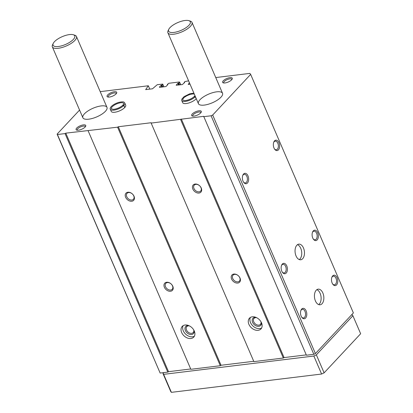 <?xml version="1.0" encoding="UTF-8"?>
<svg xmlns="http://www.w3.org/2000/svg" width="413" height="413" viewBox="0 0 413 413"><rect width="100%" height="100%" fill="white"/><g stroke="black" fill="none" stroke-linecap="round" stroke-linejoin="round"><path stroke-width="0.62" d="M215.756 77.556L249.86 73.395L250.655 74.386L353.383 312.92L315.413 353.559L313.828 354.313L306.405 355.216L203.681 116.332L151.153 123.089L253.881 361.623L283.333 358.03L180.605 119.496M100.209 91.645L148.334 85.775L145.665 89.626L152.495 88.795L157.26 84.686L162.748 84.102L161.942 85.057L161.013 85.403L159.403 87.128L159.573 87.344L165.561 86.611L166.232 86.296L167.843 84.572L167.404 84.391L168.819 83.276L179.319 81.996L179.495 82.213L178.752 83.008L177.822 83.354L176.15 85.238L182.37 84.562L184.647 82.523L184.183 82.419L184.957 81.547L188.607 80.865M148.334 85.775L149.774 89.125M296.854 245.214A7.873 4.657 -97 0 1 298.805 244.145A7.873 4.657 -97 0 1 304.381 251.398A7.873 4.657 -97 0 1 300.71 259.777A7.873 4.657 -97 0 1 295.476 254.294A7.873 4.657 -97 0 1 296.854 245.214M316.234 290.215A7.873 4.657 -97 0 1 318.191 289.152A7.873 4.657 -97 0 1 323.761 296.405A7.873 4.657 -97 0 1 320.096 304.784A7.873 4.657 -97 0 1 314.861 299.301A7.873 4.657 -97 0 1 316.234 290.215M274.542 140.874A5.25 3.103 -97 0 1 278.76 142.304A5.25 3.103 -97 0 1 278.852 149.289A5.25 3.103 -97 0 1 274.65 149.196A5.25 3.103 -97 0 1 273.788 142.108A5.25 3.103 -97 0 1 274.542 140.874M243.572 174.023A5.25 3.103 -97 0 1 247.79 175.453A5.25 3.103 -97 0 1 247.883 182.438A5.25 3.103 -97 0 1 243.68 182.345A5.25 3.103 -97 0 1 242.818 175.257A5.25 3.103 -97 0 1 243.572 174.023M313.307 230.888A5.25 3.103 -97 0 1 317.525 232.318A5.25 3.103 -97 0 1 317.618 239.303A5.25 3.103 -97 0 1 313.415 239.204A5.25 3.103 -97 0 1 312.553 232.121A5.25 3.103 -97 0 1 313.307 230.888M282.337 264.036A5.25 3.103 -97 0 1 286.555 265.466A5.25 3.103 -97 0 1 286.648 272.451A5.25 3.103 -97 0 1 282.446 272.353A5.25 3.103 -97 0 1 281.583 265.27A5.25 3.103 -97 0 1 282.337 264.036M332.687 275.894A5.25 3.103 -97 0 1 336.91 277.324A5.25 3.103 -97 0 1 337.003 284.309A5.25 3.103 -97 0 1 332.801 284.211A5.25 3.103 -97 0 1 331.938 277.128A5.25 3.103 -97 0 1 332.687 275.894M301.717 309.043A5.25 3.103 -97 0 1 305.94 310.473A5.25 3.103 -97 0 1 306.033 317.458A5.25 3.103 -97 0 1 301.831 317.36A5.25 3.103 -97 0 1 300.963 310.277A5.25 3.103 -97 0 1 301.717 309.043M250.655 74.386L212.685 115.026L315.413 353.559M151.153 123.089L151.158 122.733L118.314 126.739L117.581 127.183L65.791 133.146L65.058 133.585L57.422 134.519L160.146 373.053L57.097 134.117L79.564 110.064M65.058 133.585L167.786 372.118L160.146 373.053M125.624 197.254A5.25 3.794 -136.9 0 0 133.606 200.382A5.25 3.794 -136.9 0 0 130.25 192.587A5.25 3.794 -136.9 0 0 125.624 197.254M164.389 287.267A5.25 3.794 -136.9 0 0 172.371 290.396A5.25 3.794 -136.9 0 0 169.015 282.6A5.25 3.794 -136.9 0 0 164.389 287.267M181.668 332.532A7.873 5.689 -136.9 0 0 187.414 338.02A7.873 5.689 -136.9 0 0 193.728 337.137A7.873 5.689 -136.9 0 0 191.854 327.607A7.873 5.689 -136.9 0 0 182.221 326.389A7.873 5.689 -136.9 0 0 181.668 332.532M88.124 130.771L190.852 369.305L220.31 365.717L117.581 127.183M192.85 189.056A5.25 3.794 -136.9 0 0 200.832 192.184A5.25 3.794 -136.9 0 0 197.476 184.389A5.25 3.794 -136.9 0 0 192.85 189.056M231.616 279.069A5.25 3.794 -136.9 0 0 239.597 282.198A5.25 3.794 -136.9 0 0 236.241 274.402A5.25 3.794 -136.9 0 0 231.616 279.069M248.9 324.334A7.873 5.689 -136.9 0 0 254.64 329.822A7.873 5.689 -136.9 0 0 260.954 328.939A7.873 5.689 -136.9 0 0 259.085 319.409A7.873 5.689 -136.9 0 0 249.447 318.191A7.873 5.689 -136.9 0 0 248.9 324.334M212.685 115.026L211.1 115.779L203.676 116.683M211.1 115.779L313.828 354.313M124.798 107.478L123.89 105.372A7.873 2.824 -23.3 0 0 124.793 103.049L125.702 105.16A7.873 2.824 156.7 0 1 119.589 110.865A7.873 2.824 156.7 0 1 111.242 111.391L110.333 109.28A7.873 2.824 -23.3 0 0 116.156 109.662A7.873 2.824 -23.3 0 0 123.843 105.423C123.286 104.84 122.997 104.871 122.966 105.511M196.289 98.702A7.873 2.824 156.7 0 1 188.607 103.028A7.873 2.824 156.7 0 1 182.67 102.677L181.761 100.571A7.873 2.824 -23.3 0 0 187.59 100.948A7.873 2.824 -23.3 0 0 195.272 96.714C194.714 96.131 194.425 96.157 194.399 96.802M114.375 91.738A5.25 1.879 156.7 0 1 116.636 93.137A5.25 1.879 156.7 0 1 112.641 96.115A5.25 1.879 156.7 0 1 107.731 96.972A5.25 1.879 156.7 0 1 108.423 94.241A5.25 1.879 156.7 0 1 114.375 91.738M83.405 124.886A5.25 1.879 156.7 0 1 85.661 126.285A5.25 1.879 156.7 0 1 81.671 129.269A5.25 1.879 156.7 0 1 76.761 130.121A5.25 1.879 156.7 0 1 77.453 127.39A5.25 1.879 156.7 0 1 83.405 124.886M229.922 77.649A5.25 1.879 156.7 0 1 232.183 79.048A5.25 1.879 156.7 0 1 228.193 82.027A5.25 1.879 156.7 0 1 223.278 82.879A5.25 1.879 156.7 0 1 223.975 80.153A5.25 1.879 156.7 0 1 229.922 77.649M198.952 110.798A5.25 1.879 156.7 0 1 201.214 112.197A5.25 1.879 156.7 0 1 197.218 115.175A5.25 1.879 156.7 0 1 192.308 116.027A5.25 1.879 156.7 0 1 193 113.301A5.25 1.879 156.7 0 1 198.952 110.798M199.969 99.745A13.123 4.703 156.7 0 1 212.778 92.651A13.123 4.703 156.7 0 1 222.524 93.276A13.123 4.703 156.7 0 1 212.334 102.785A13.123 4.703 156.7 0 1 198.421 103.658A13.123 4.703 156.7 0 1 199.969 99.745M84.422 113.838A13.123 4.703 156.7 0 1 97.225 106.745A13.123 4.703 156.7 0 1 106.977 107.365A13.123 4.703 156.7 0 1 96.787 116.874A13.123 4.703 156.7 0 1 82.874 117.746A13.123 4.703 156.7 0 1 84.422 113.838M189.402 82.714L188.209 84.438L190.047 84.216M57.422 134.519L57.097 134.117M306.26 354.881L284.072 357.586L283.333 358.03M253.737 361.287L221.043 365.273L220.31 365.717M190.708 368.969L168.519 371.679L167.786 372.118M181.343 119.052L284.072 357.586M118.314 126.739L221.043 365.273M65.791 133.146L168.519 371.679M183.15 325.64A7.873 5.689 -136.9 0 0 183.279 330.808A7.873 5.689 -136.9 0 0 194.404 336.156M188.617 325.537A5.25 3.794 -136.9 0 0 185.38 330.55A5.25 3.794 -136.9 0 0 190.961 334.566A5.25 3.794 -136.9 0 0 194.141 330.699M189.371 325.872A4.362 3.149 -136.9 0 0 186.815 326.611A4.362 3.149 -136.9 0 0 186.511 330.013A4.362 3.149 -136.9 0 0 189.691 333.059A4.362 3.149 -136.9 0 0 193.191 332.568A4.362 3.149 -136.9 0 0 193.759 329.966M250.381 317.442A7.873 5.689 -136.9 0 0 250.51 322.61A7.873 5.689 -136.9 0 0 261.635 327.958M255.843 317.339A5.25 3.794 -136.9 0 0 252.611 322.352A5.25 3.794 -136.9 0 0 258.192 326.368A5.25 3.794 -136.9 0 0 261.372 322.501M256.597 317.674A4.362 3.149 -136.9 0 0 254.047 318.413A4.362 3.149 -136.9 0 0 253.742 321.815A4.362 3.149 -136.9 0 0 256.922 324.861A4.362 3.149 -136.9 0 0 260.417 324.37A4.362 3.149 -136.9 0 0 260.985 321.768M165.52 286.73A4.362 3.149 -136.9 0 0 168.7 289.776A4.362 3.149 -136.9 0 0 172.195 289.286A4.362 3.149 -136.9 0 0 171.163 284.005A4.362 3.149 -136.9 0 0 165.825 283.328A4.362 3.149 -136.9 0 0 165.52 286.73M232.746 278.532A4.362 3.149 -136.9 0 0 235.926 281.578A4.362 3.149 -136.9 0 0 239.426 281.088A4.362 3.149 -136.9 0 0 238.389 275.807A4.362 3.149 -136.9 0 0 233.051 275.13A4.362 3.149 -136.9 0 0 232.746 278.532M126.755 196.722A4.362 3.149 -136.9 0 0 129.935 199.763A4.362 3.149 -136.9 0 0 133.43 199.273A4.362 3.149 -136.9 0 0 132.397 193.991A4.362 3.149 -136.9 0 0 127.059 193.315A4.362 3.149 -136.9 0 0 126.755 196.722M193.981 188.524A4.362 3.149 -136.9 0 0 197.161 191.565A4.362 3.149 -136.9 0 0 200.661 191.074A4.362 3.149 -136.9 0 0 199.624 185.793A4.362 3.149 -136.9 0 0 194.286 185.117A4.362 3.149 -136.9 0 0 193.981 188.524M300.84 310.622A4.362 2.581 -97 0 1 301.335 309.889A4.362 2.581 -97 0 1 302.419 309.301A4.362 2.581 -97 0 1 305.506 313.317A4.362 2.581 -97 0 1 303.472 317.958A4.362 2.581 -97 0 1 301.624 317.055M331.809 277.474A4.362 2.581 -97 0 1 332.305 276.741A4.362 2.581 -97 0 1 333.389 276.152A4.362 2.581 -97 0 1 336.476 280.169A4.362 2.581 -97 0 1 334.442 284.81A4.362 2.581 -97 0 1 332.594 283.907M281.459 265.616A4.362 2.581 -97 0 1 281.955 264.883A4.362 2.581 -97 0 1 283.034 264.294A4.362 2.581 -97 0 1 286.121 268.311A4.362 2.581 -97 0 1 284.092 272.952A4.362 2.581 -97 0 1 282.244 272.048M312.429 232.467A4.362 2.581 -97 0 1 312.925 231.734A4.362 2.581 -97 0 1 314.004 231.146A4.362 2.581 -97 0 1 317.096 235.162A4.362 2.581 -97 0 1 315.062 239.803A4.362 2.581 -97 0 1 313.214 238.9M242.694 175.602A4.362 2.581 -97 0 1 243.19 174.869A4.362 2.581 -97 0 1 244.269 174.281A4.362 2.581 -97 0 1 247.356 178.297A4.362 2.581 -97 0 1 245.327 182.938A4.362 2.581 -97 0 1 243.479 182.035M273.664 142.454A4.362 2.581 -97 0 1 274.16 141.721A4.362 2.581 -97 0 1 275.239 141.132A4.362 2.581 -97 0 1 278.326 145.149A4.362 2.581 -97 0 1 276.297 149.79A4.362 2.581 -97 0 1 274.449 148.886M192.948 116.141A4.362 1.564 156.7 0 1 192.799 115.934A4.362 1.564 156.7 0 1 194.528 113.652A4.362 1.564 156.7 0 1 198.865 112.006A4.362 1.564 156.7 0 1 200.811 112.486A4.362 1.564 156.7 0 1 200.857 112.734M223.918 82.992A4.362 1.564 156.7 0 1 223.769 82.786A4.362 1.564 156.7 0 1 225.503 80.504A4.362 1.564 156.7 0 1 229.834 78.857A4.362 1.564 156.7 0 1 231.781 79.337A4.362 1.564 156.7 0 1 231.827 79.585M77.396 130.229A4.362 1.564 156.7 0 1 77.246 130.028A4.362 1.564 156.7 0 1 78.981 127.741A4.362 1.564 156.7 0 1 83.312 126.099A4.362 1.564 156.7 0 1 85.259 126.574A4.362 1.564 156.7 0 1 85.305 126.822M108.366 97.081A4.362 1.564 156.7 0 1 108.221 96.874A4.362 1.564 156.7 0 1 109.951 94.592A4.362 1.564 156.7 0 1 114.282 92.946A4.362 1.564 156.7 0 1 116.229 93.426A4.362 1.564 156.7 0 1 116.28 93.674M316.864 289.668A7.873 4.657 -97 0 1 321.03 296.74A7.873 4.657 -97 0 1 318.686 304.603M297.484 244.661A7.873 4.657 -97 0 1 301.65 251.734A7.873 4.657 -97 0 1 299.306 259.596M73.287 34.738L74.81 35.219A13.123 4.703 156.7 0 1 76.451 36.483A13.123 4.703 156.7 0 1 66.256 45.993A13.123 4.703 156.7 0 1 52.348 46.86A13.123 4.703 156.7 0 1 52.554 44.805L53.256 43.365A11.812 4.233 156.7 0 1 54.459 41.698A11.812 4.233 156.7 0 1 73.287 34.738A11.812 4.233 156.7 0 1 65.584 44.434A11.812 4.233 156.7 0 1 53.256 43.365M351.417 315.026L352.253 314.923L352.903 315.728L360.652 333.73L324.107 372.846L321.603 374.033L171.39 392.35L170.745 391.55L162.99 373.543L163.878 372.598M352.903 315.728L316.358 354.844L324.107 372.846M316.358 354.844L313.849 356.032L321.603 374.033M313.849 356.032L163.636 374.348L171.39 392.35M163.636 374.348L162.99 373.543M188.834 20.65L190.362 21.13A13.123 4.703 156.7 0 1 191.999 22.39A13.123 4.703 156.7 0 1 181.808 31.899A13.123 4.703 156.7 0 1 167.895 32.772A13.123 4.703 156.7 0 1 168.106 30.717L168.803 29.277A11.812 4.233 156.7 0 1 170.006 27.609A11.812 4.233 156.7 0 1 188.834 20.65A11.812 4.233 156.7 0 1 181.137 30.345A11.812 4.233 156.7 0 1 168.803 29.277M196.227 98.769L195.318 96.657A7.873 2.824 -23.3 0 0 195.38 96.596M196.18 98.821L195.272 96.714M194.409 96.787C194.451 96.131 194.75 96.09 195.318 96.657M124.752 107.535L123.843 105.423M122.981 105.501C123.017 104.845 123.322 104.799 123.89 105.372M162.686 84.262L163.791 86.828M161.942 85.057L162.763 86.952M161.612 85.212L162.381 86.998M161.349 85.248L162.118 87.035M161.013 85.403L161.736 87.081M167.492 84.5L167.626 84.804M167.451 84.5L167.595 84.835M179.495 82.213L180.6 84.779M178.752 83.008L179.567 84.902M178.416 83.163L179.185 84.949M178.153 83.199L178.922 84.985M177.822 83.354L178.54 85.032M184.301 82.45L184.43 82.755M184.26 82.45L184.404 82.786M194.316 94.118A6.758 2.421 -23.3 0 0 186.8 95.816A6.758 2.421 -23.3 0 0 182.789 100.127L184.89 100.648C188.633 100.168 191.818 98.743 194.43 96.368M123.022 105.057L123.771 103.493A6.758 2.421 -23.3 0 0 116.605 103.942A6.758 2.421 -23.3 0 0 111.355 108.836L113.456 109.362C117.204 108.877 120.384 107.452 123.002 105.083M162.748 84.102L163.915 86.813M167.373 84.469L167.554 84.882M179.557 82.053L180.724 84.763M184.183 82.419L184.358 82.832M52.348 46.86L82.874 117.746M76.451 36.483L106.977 107.365M167.895 32.772L198.421 103.658M191.999 22.39L222.524 93.276M193.893 93.142L189.892 93.746L184.033 96.637L181.787 99.187L181.761 100.571M194.982 95.666L194.451 96.348M124.793 103.049C124.076 102.682 125.041 100.984 118.459 102.455C110.829 105.067 109.507 108.624 110.333 109.28"/></g></svg>
